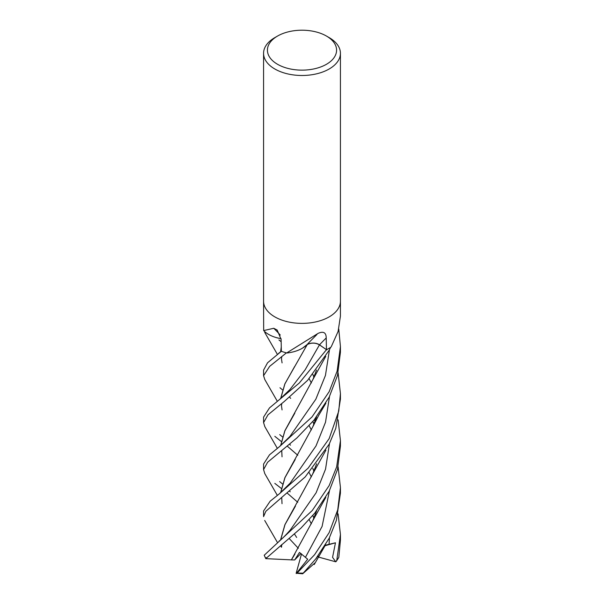 <?xml version="1.0" encoding="UTF-8"?>
<svg xmlns="http://www.w3.org/2000/svg" width="604" height="604" viewBox="0 0 604 604"><rect width="100%" height="100%" fill="white"/><g stroke="black" fill="none" stroke-linecap="round" stroke-linejoin="round"><path stroke-width="0.91" d="M281.071 338.685A29.377 16.957 180 0 1 263.842 330.773A640.406 317.87 140 0 0 263.676 330.577L263.571 301.29M263.676 330.577L273.755 328.282L277.183 330.048L281.102 339.35L281.366 351.286L267.549 362.793L263.571 370.109L263.571 375.711L269.633 366.379L286.432 352.857A38.429 22.189 180 0 1 281.358 351.286A38.429 22.189 180 0 0 286.741 352.932L318.051 333.393C323.419 331 326.137 332.525 326.22 337.961L326.454 349.686L319.508 344.824A8.297 4.794 -0 0 0 307.089 344.574A29.377 16.957 180 0 1 287.24 352.97A5.194 2.997 -0 0 0 286.741 352.932M330.826 347.24L331.317 346.59A640.406 600.195 2.1 0 0 331.037 346.975A5.194 2.997 -0 0 0 330.826 347.24A38.429 22.189 180 0 1 329.172 348.259A38.429 22.189 180 0 1 326.454 349.686L299.29 383.019L269.482 407.926L263.571 417.122L263.571 422.619L267.972 414.835L284.371 401.396L307.64 380.316L329.172 350.244L330.607 347.383A38.429 22.189 180 0 1 329.172 348.259A38.429 22.189 180 0 1 326.454 349.686M326.454 36.051L329.172 37.614A38.429 22.189 180 0 1 340.429 53.303A38.429 22.189 180 0 1 329.172 68.992A38.429 22.189 180 0 1 287.293 73.801A38.429 22.189 180 0 1 263.571 53.303A38.429 22.189 180 0 1 274.828 37.614L277.546 36.051A34.587 19.97 180 0 1 326.454 36.051A34.587 19.97 180 0 1 326.454 64.288A34.587 19.97 180 0 1 277.546 64.288A34.587 19.97 180 0 1 277.546 36.051L274.828 37.614M329.172 316.881A38.429 22.189 180 0 0 340.429 301.192A38.429 22.189 180 0 1 329.172 316.881A38.429 22.189 180 0 1 287.293 321.69A38.429 22.189 180 0 1 263.571 301.192L263.571 53.303M331.317 346.59L338.097 331.46L340.429 316.126L340.429 301.29M307.089 344.574A650.357 248.546 92.7 0 1 310.252 341.2L316.949 334.488M280.271 335.061A650.357 322.808 140 0 0 273.755 328.282M338.097 513.883L340.429 534.487L336.775 560.406L335.764 561.803L332.562 557.356L335.462 542.8L325.307 545.193M336.262 561.38L338.829 557.303L340.429 540.165L340.429 534.487M297.772 455.273L287.21 446.099M281.177 441.411L274.828 436.33M264.862 426.703L263.571 422.619M297.742 502.271L287.232 493.113M281.185 488.342L274.828 483.381M329.172 391.671L312.049 416.903L279.32 446.786L269.49 454.842L263.571 464.061L263.571 469.595L267.602 462.256L296.972 437.885L313.997 420.127L329.172 397.168L337.47 375.492L340.429 352.245L340.429 346.59L337.123 371.15L329.172 391.671M264.794 473.619L263.571 469.595M264.794 379.523L263.571 375.711M338.112 466.884L340.429 487.511L337.742 509.829L329.172 532.592L314.578 554.729L297.191 572.977L296.232 573.543L307.678 559.213L299.478 552.441L294.692 559.953L291.4 559.893L294.903 554.087M315.182 562.717L302.687 573.777L315.666 559.025L329.172 538.277L336.353 520.429L340.429 493.113L340.429 488.1M329.18 438.579L308.161 468.123L279.388 493.793L270.139 501.214L263.571 510.976L263.571 516.631L265.836 511.301L305.239 476.896L329.172 444.182L335.786 428.379L340.429 399.169L340.429 393.627L338.746 411.098L329.18 438.579M338.112 419.856L340.429 440.633L336.647 466.945L329.172 485.556L312.291 510.478L264.235 555.242L265.775 558.647L300.883 528.19L314.782 513.098L329.172 491.233L337.485 469.482L340.429 446.099L340.429 440.641M276.496 337.659L281.071 338.746M302.498 348.146L307.209 344.484M307.172 344.559C311.415 342.581 315.507 342.672 319.463 344.854L326.809 349.935M313.891 517.907L312.857 515.446M280.596 445.744L284.854 430.78L312.932 379.463L316.504 370.056M338.776 329.082L340.429 346.59M313.853 517.998L312.804 515.506M280.686 445.669L284.892 430.826L294.835 413.121M291.43 559.87L265.775 558.647M291.362 559.923L312.797 520.671L316.677 510.69M313.899 423.963L312.872 421.449M280.588 351.815L281.275 346.892M282.408 389.799L279.984 387.753M314.201 419.886L315.062 420.928M313.861 424.053L312.827 421.501M280.694 351.724L281.283 347.262M338.104 372.827L340.429 393.627M294.45 533.989L296.655 537.454M295.22 459.463L284.982 477.613L280.679 492.721M280.588 492.804L284.877 477.711L312.864 426.651L316.526 417.017M281.087 546.673L281.003 546.19M280.686 539.772L285.02 524.566L295.424 506.16M313.861 377.002L312.864 374.54M280.588 539.848L284.892 524.717L312.729 473.929L316.624 463.804M313.899 376.919L312.91 374.495M264.695 520.459L277.244 542.158M313.853 471.067L312.797 468.485M280.701 398.655L284.907 383.88L294.654 366.507M318.112 555.816L317.961 556.322M316.436 558.33L316.632 557.779M313.891 470.969L312.842 468.432M280.596 398.738L284.854 383.872L307.255 344.582M289.203 538.519L298.338 548.296M335.764 561.803L317.485 556.797M335.462 542.8L324.967 545.752M301.524 553.921L296.164 573.249L302.687 573.777M294.692 559.953L300.92 553.475M319.508 344.824A648.583 247.867 92.7 0 1 326.22 337.961M338.829 557.303A38.429 22.189 180 0 1 336.775 560.406M302.936 573.143A38.429 22.189 180 0 1 297.191 572.977M265.752 558.33A38.429 22.189 180 0 1 264.25 555.121M279.32 446.786L289.867 436.526L315.832 399.229L325.443 375.431L329.474 349.656M305.526 557.19L322.098 526.409L329.474 490.637M279.388 493.793L290.124 483.177L316.013 445.933L325.518 422.219L329.482 396.571M279.131 541.025C281.245 539.719 284.96 536.042 290.275 530.01L316.111 492.789L325.541 469.134L329.474 443.585M281.102 339.199L280.747 338.685M329.052 544.363L329.474 537.688M279.018 400.007L289.965 389.505L305.224 369.671L319.463 344.854M266.749 558.504A36.889 21.299 180 0 1 266.326 557.658M340.429 301.192L340.429 53.303M264.779 426.56L277.349 448.372M312.932 379.463L325.737 356.398M290.207 491.822L289.618 491.127M282.408 483.887L279.637 481.569M311.332 523.864L309.21 519.666M281.721 450.554L282.045 456.82M312.797 520.671L325.805 497.402M264.703 332.381L277.364 354.314M278.55 353.408L281.366 351.181M290.652 398.398L289.663 397.19M309.135 425.669L311.347 429.957M281.774 356.458L281.487 359.093L282.083 362.898M281.721 497.598L282.03 503.683M264.756 473.559L277.357 495.416M312.864 426.651L318.708 415.318L325.896 403.162M281.736 544.582L281.494 547.247M309.157 378.693L311.339 383.004M278.95 339.969L281.162 341.721M312.729 473.929L325.918 450.169M309.165 472.66L311.339 476.873M281.751 403.487L281.487 405.85L282.068 409.905M279.743 434.608L282.408 436.851M289.603 444.151L290.479 445.201M314.231 564.536L325.548 544.8M264.771 379.493L277.349 401.32"/></g></svg>
